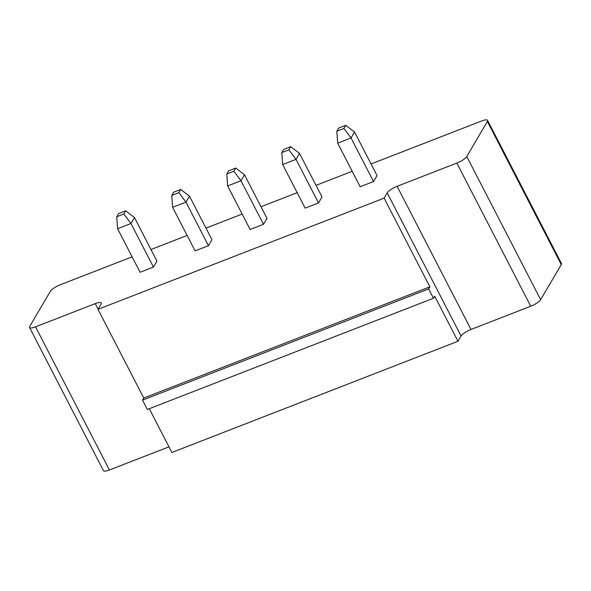 <?xml version="1.0" encoding="UTF-8"?>
<svg xmlns="http://www.w3.org/2000/svg" width="591" height="591" viewBox="0 0 591 591"><rect width="100%" height="100%" fill="white"/><g stroke="black" fill="none" stroke-linecap="round" stroke-linejoin="round"><path stroke-width="0.89" d="M371.045 163.973L481.576 121.015A9.064 2.349 152.7 0 1 487.568 120.357A9.064 2.349 152.7 0 1 487.376 121.465L466.764 156.526A9.064 2.349 152.7 0 1 456.843 163.086L397.108 186.305A9.064 2.349 -27.3 0 0 387.186 192.865L384.098 198.125L97.988 309.329L101.076 304.07A9.064 2.349 -27.3 0 0 101.275 302.969A9.064 2.349 -27.3 0 0 95.277 303.619L35.541 326.838A9.064 2.349 152.7 0 1 29.55 327.495A9.064 2.349 152.7 0 1 29.742 326.387L50.353 291.326A9.064 2.349 -27.3 0 1 60.275 284.766L132.118 256.841M150.964 249.52L187.14 235.454M205.978 228.133L242.162 214.068M261 206.747L297.177 192.681M316.022 185.36L352.199 171.294M282.661 164.549L281.811 152.589L283.665 149.434L290.735 146.686L299.526 153.394L322.014 196.966L318.505 202.92L305.148 208.121L282.661 164.549L296.025 159.356L318.505 202.92M227.638 185.936L226.789 173.976L228.643 170.821L235.72 168.073L244.504 174.781L266.992 218.352L263.49 224.307L250.126 229.5L227.638 185.936L241.002 180.743L263.49 224.307M172.616 207.323L171.767 195.362L173.621 192.208L180.698 189.46L189.482 196.168L211.97 239.732L208.468 245.693L195.104 250.887L172.616 207.323L185.98 202.129L208.468 245.693M117.594 228.71L116.745 216.749L118.599 213.595L125.676 210.847L134.46 217.554L156.947 261.119L153.446 267.08L140.082 272.274L117.594 228.71L130.958 223.516L153.446 267.08M337.683 143.162L336.833 131.202L338.687 128.048L345.757 125.299L354.548 132.007L377.028 175.579L373.527 181.54L360.17 186.734L337.683 143.162L351.039 137.969L373.527 181.54M487.568 120.357L561.45 263.505A9.064 2.349 152.7 0 1 561.258 264.613L540.647 299.674A9.064 2.349 152.7 0 1 530.725 306.234L470.99 329.453A9.064 2.349 -27.3 0 0 461.069 336.013L457.981 341.273L171.87 452.477L149.279 408.706M168.967 446.848L109.424 469.985A9.064 2.349 152.7 0 1 103.432 470.643L29.55 327.495M97.988 309.329L143.761 398.024L142.527 400.122L147.344 409.46L433.454 298.256L434.688 296.15L457.981 341.273M384.098 198.125L429.871 286.812L428.638 288.918L433.454 298.256M143.761 398.024L429.871 286.812M299.526 153.394L296.025 159.356L288.881 149.841L290.735 146.686M244.504 174.781L241.002 180.743L233.866 171.227L226.789 173.976M189.482 196.168L185.98 202.129L178.844 192.614L171.767 195.362M134.46 217.554L130.958 223.516L123.822 214.001L116.745 216.749M354.548 132.007L351.039 137.969L343.903 128.454L336.833 131.202M142.527 400.122L428.638 288.918M281.811 152.589L288.881 149.841M235.72 168.073L233.866 171.227M180.698 189.46L178.844 192.614M125.676 210.847L123.822 214.001M345.757 125.299L343.903 128.454M487.376 121.465L561.258 264.613M466.764 156.526L540.647 299.674M35.541 326.838L109.424 469.985M456.843 163.086L530.725 306.234M95.277 303.619L98.113 309.115M397.108 186.305L470.99 329.453M387.186 192.865L461.069 336.013"/></g></svg>
